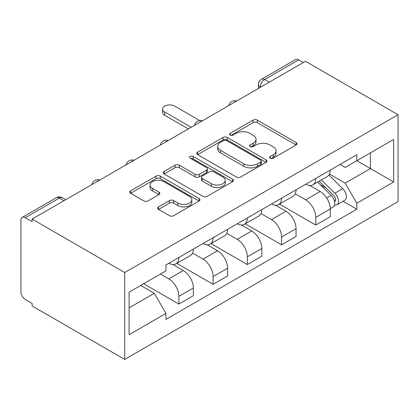 <?xml version="1.0" encoding="UTF-8"?>
<svg xmlns="http://www.w3.org/2000/svg" width="419" height="419" viewBox="0 0 419 419"><rect width="100%" height="100%" fill="white"/><g stroke="black" fill="none" stroke-linecap="round" stroke-linejoin="round"><path stroke-width="0.63" d="M270.218 158.204A2.132 1.231 0 0 0 273.235 158.204L296.113 144.995A3.043 1.76 0 0 0 297.003 143.754A3.043 1.76 0 0 0 296.113 142.512L257.35 120.133A3.043 1.76 0 0 0 253.045 120.133L230.167 133.342A2.132 1.231 0 0 0 229.544 134.211A2.132 1.231 0 0 0 230.167 135.08A2.132 1.231 0 0 0 233.184 135.08L236.143 133.373A9.747 5.625 0 0 1 249.923 133.373L253.155 135.237A9.747 5.625 0 0 1 256.009 139.218A9.747 5.625 0 0 1 253.155 143.193L250.19 144.901A2.132 1.231 0 0 0 249.567 145.775A2.132 1.231 0 0 0 250.19 146.645A2.132 1.231 0 0 0 253.207 146.645L256.166 144.932A9.747 5.625 0 0 1 269.951 144.932L273.178 146.797A9.747 5.625 0 0 1 276.032 150.777A9.747 5.625 0 0 1 273.178 154.758L270.218 156.465A2.132 1.231 0 0 0 269.595 157.334A2.132 1.231 0 0 0 270.218 158.204L270.218 156.465M158.518 206.907A3.043 1.76 0 0 0 157.623 208.149A3.043 1.76 0 0 0 158.518 209.395L169.391 215.67A3.043 1.76 0 0 0 173.696 215.67L199.104 201A3.043 1.76 0 0 0 199.999 199.758A3.043 1.76 0 0 0 199.104 198.517L160.346 176.137A3.043 1.76 0 0 0 156.041 176.137L130.634 190.807A3.043 1.76 0 0 0 129.738 192.049A3.043 1.76 0 0 0 130.634 193.295L143.764 200.879A3.043 1.76 0 0 0 148.075 200.879L158.948 194.599A3.043 1.76 0 0 0 159.838 193.358A3.043 1.76 0 0 0 158.948 192.112L152.432 188.351A8.144 4.703 0 0 1 150.049 185.025A8.144 4.703 0 0 1 155.077 180.683A8.144 4.703 0 0 1 163.955 181.699L189.472 196.432A8.144 4.703 0 0 1 191.855 199.758A8.144 4.703 0 0 1 186.827 204.105A8.144 4.703 0 0 1 177.949 203.084L173.696 200.628A3.043 1.76 0 0 0 169.391 200.628L158.518 206.907L158.518 209.395M124.715 272.539L32.137 219.09L305.477 61.279L398.05 114.727L124.715 272.539L124.715 359.423L398.05 201.612L398.05 114.727M236.358 177.007A3.043 1.76 0 0 0 240.663 177.007L266.075 162.336A3.043 1.76 0 0 0 266.966 161.095A3.043 1.76 0 0 0 266.075 159.854L227.313 137.474A3.043 1.76 0 0 0 223.008 137.474L197.6 152.144A3.043 1.76 0 0 0 196.705 153.385A3.043 1.76 0 0 0 197.6 154.632L236.358 177.007M191.022 158.665A2.132 1.231 0 0 1 193.185 158.969L193.185 156.434L232.587 179.185A3.043 1.76 0 0 1 233.483 180.427A3.043 1.76 0 0 1 232.587 181.668L207.18 196.338A3.043 1.76 0 0 1 202.875 196.338L164.117 173.964L164.117 171.476A3.043 1.76 0 0 0 163.221 172.717A3.043 1.76 0 0 0 164.117 173.964M164.117 171.476L174.99 165.196A3.043 1.76 0 0 1 179.295 165.196L195.013 174.273A3.043 1.76 0 0 0 199.324 174.273L206.536 170.109A3.043 1.76 0 0 0 207.426 168.867A3.043 1.76 0 0 0 206.536 167.621L190.168 158.173A2.132 1.231 0 0 1 189.545 157.303A2.132 1.231 0 0 1 190.86 156.167A2.132 1.231 0 0 1 193.185 156.434M32.137 219.09L32.137 221.62L25.339 217.697A6.206 3.582 -120 0 0 22.233 217.388A6.206 3.582 -120 0 0 20.95 220.226L20.95 291.917A6.206 3.582 -120 0 0 25.339 299.517L32.137 303.44L32.137 305.975L124.715 359.423M269.281 82.176L264.672 79.516A6.206 3.582 60 0 0 261.571 79.212L295.573 59.577A6.206 3.582 60 0 1 298.674 59.886L264.672 79.516A6.206 3.582 120 0 0 260.283 87.115L260.283 87.372M303.283 62.546L298.674 59.886M315.785 178.431A14.272 8.239 60 0 1 312.831 184.842L327.307 176.483A14.272 8.239 -120 0 0 330.261 170.072M295.238 193.803L305.692 199.837A14.272 8.239 60 0 1 315.785 217.314L330.266 208.955A14.272 8.239 -120 0 0 320.174 191.478L309.809 185.497M330.266 208.955L330.266 216.686L315.785 225.045L279.489 204.09M312.831 184.842A14.272 8.239 60 0 1 305.807 184.198M315.785 217.314L315.785 225.045M281.563 198.192A14.272 8.239 60 0 1 278.609 204.598L293.085 196.239A14.272 8.239 -120 0 0 296.039 189.833M245.267 223.846L281.563 244.801L296.044 236.442L296.044 228.716A14.272 8.239 -120 0 0 285.952 211.239L275.587 205.252M278.609 204.598A14.272 8.239 60 0 1 271.58 203.953M261.016 213.559L271.47 219.598A14.272 8.239 60 0 1 281.563 237.075L281.563 244.801M247.341 217.948A14.272 8.239 60 0 1 244.387 224.354L258.863 215.995A14.272 8.239 -120 0 0 261.817 209.589M211.045 243.601L247.341 264.557L261.823 256.198L261.823 248.472A14.272 8.239 -120 0 0 251.73 230.995L241.365 225.013M244.387 224.354A14.272 8.239 60 0 1 237.358 223.709M226.794 233.315L237.248 239.354A14.272 8.239 60 0 1 247.341 256.831L247.341 264.557M213.119 237.709A14.272 8.239 60 0 1 210.165 244.115L224.642 235.756A14.272 8.239 -120 0 0 227.596 229.35M176.823 263.362L213.119 284.318L227.596 275.959L227.596 268.233A14.272 8.239 -120 0 0 217.508 250.751L207.143 244.769M210.165 244.115A14.272 8.239 60 0 1 203.136 243.47M192.572 253.076L203.026 259.11A14.272 8.239 60 0 1 213.119 276.592L213.119 284.318M178.897 257.465A14.272 8.239 60 0 1 175.943 263.87L190.42 255.511A14.272 8.239 -120 0 0 193.374 249.106M143.686 283.747L178.897 304.074L193.374 295.714L193.374 287.989A14.272 8.239 -120 0 0 183.286 270.512L172.921 264.525M175.943 263.87A14.272 8.239 60 0 1 168.915 263.226M160.472 274.057L168.805 278.871A14.272 8.239 60 0 1 178.897 296.348L178.897 304.074M370.406 152.851L370.412 168.553L345.183 183.119L329.46 174.042M129.099 307.871L154.328 293.31L165.955 313.449L129.099 334.723L129.099 292.169L165.955 270.889L165.955 264.939L356.81 154.747L356.81 160.702L393.661 139.422L393.661 181.982L356.81 160.702L345.183 167.417L340.024 164.437M393.661 181.982L356.81 203.257L345.183 183.119M165.955 313.449L165.955 319.398L356.81 209.212L356.81 203.257M154.328 293.31L140.726 285.454M343.067 201.277L356.81 209.212M393.661 139.422L370.412 152.851M271.072 158.508L273.178 157.287A9.747 5.625 0 0 0 276.032 153.312L276.032 150.777M256.009 139.218L256.009 141.748A9.747 5.625 0 0 1 253.155 145.728L251.044 146.943M296.071 145.021L257.35 122.667A3.043 1.76 0 0 0 253.045 122.667L231.021 135.384M266.034 162.363L227.313 140.009A3.043 1.76 0 0 0 223.008 140.009L197.637 154.653M260.691 161.964A2.132 1.231 0 0 0 261.315 161.095A2.132 1.231 0 0 0 260.691 160.226L226.669 140.585A2.132 1.231 0 0 0 223.652 140.585L220.53 142.387A9.747 5.625 0 0 0 217.676 146.362A9.747 5.625 0 0 0 220.53 150.342L243.785 163.766A9.747 5.625 0 0 0 257.57 163.766L260.691 161.964L260.691 164.499A2.132 1.231 0 0 0 261.315 163.63L261.315 161.095M217.676 146.362L217.676 148.897A9.747 5.625 0 0 0 220.53 152.877L220.53 150.342M260.691 164.499L257.57 166.301A9.747 5.625 0 0 1 243.785 166.301L220.53 152.877M164.154 173.985L174.99 167.731L174.99 165.196M207.426 168.867L207.426 171.397A3.043 1.76 0 0 1 206.536 172.644L199.324 176.808A3.043 1.76 0 0 1 195.013 176.808L179.295 167.731A3.043 1.76 0 0 0 174.99 167.731M193.185 158.969L232.55 181.694M211.328 183.69A8.144 4.703 0 0 0 220.205 184.711A8.144 4.703 0 0 0 225.233 180.364A8.144 4.703 0 0 0 222.845 177.038L213.858 171.848A3.043 1.76 0 0 0 209.547 171.848L202.335 176.011A3.043 1.76 0 0 0 201.445 177.258A3.043 1.76 0 0 0 202.335 178.499L211.328 183.69L211.328 186.225A8.144 4.703 0 0 0 220.205 187.241A8.144 4.703 0 0 0 225.233 182.899L225.233 180.364M201.445 177.258L201.445 179.788A3.043 1.76 0 0 0 202.335 181.034L202.335 178.499M211.328 186.225L202.335 181.034M191.855 199.758L191.855 202.293A8.144 4.703 0 0 1 186.827 206.635A8.144 4.703 0 0 1 177.949 205.619L173.696 203.163A3.043 1.76 0 0 0 169.391 203.163L158.555 209.416M150.049 185.025L150.049 187.56A8.144 4.703 0 0 0 152.432 190.886L152.432 188.351M158.906 194.626L152.432 190.886M199.067 201.026L160.346 178.672A3.043 1.76 0 0 0 156.041 178.672L130.67 193.316M317.628 182.071L331.11 195.369A7.757 4.478 60 0 1 333.157 206.996L330.261 208.667M320.315 184.721L326.029 188.021M199.648 120.504L174.728 106.117A7.133 4.122 0 0 0 166.956 105.221A7.133 4.122 0 0 0 162.551 109.029A7.133 4.122 0 0 0 164.641 111.941L191.179 127.266M319.121 181.207L333.885 195.773A3.724 2.147 60 0 1 334.87 201.35A3.724 2.147 60 0 1 334.53 201.487M321.357 179.919L334.839 193.217A7.757 4.478 60 0 1 336.886 204.844A7.757 4.478 60 0 1 334.54 205.095M328.899 175.011L342.737 188.66A7.757 4.478 60 0 1 344.779 200.287L336.886 204.844M188.33 128.911L164.641 115.235A7.133 4.122 180 0 1 162.551 112.323L162.551 109.029M260.503 87.241L260.283 87.115A6.206 3.582 0 0 1 258.465 84.586L258.465 88.419M213.119 276.592L227.596 268.233M247.341 256.831L261.823 248.472M281.563 237.075L296.044 228.716M178.897 296.348L193.374 287.989M168.805 278.871L183.286 270.512M203.026 259.11L217.508 250.751M237.248 239.354L251.73 230.995M271.47 219.598L285.952 211.239M305.692 199.837L320.174 191.478M236.206 101.272A6.206 3.582 120 0 0 233.467 102.854M201.984 121.028A6.206 3.582 120 0 0 199.245 122.61M167.762 140.784A6.206 3.582 120 0 0 165.023 142.366M133.541 160.545A6.206 3.582 120 0 0 130.801 162.127M99.319 180.301A6.206 3.582 120 0 0 96.58 181.883M63.945 200.722L59.341 198.067L25.339 217.697M65.762 199.674L62.441 197.758A6.206 3.582 120 0 0 59.341 198.067A6.206 3.582 60 0 0 56.24 197.758L22.233 217.388M273.178 157.287L273.178 154.758M250.19 146.645L250.19 144.901M253.155 145.728L253.155 143.193M230.167 135.08L230.167 133.342M253.045 122.667L253.045 120.133M257.35 122.667L257.35 120.133M296.113 144.995L296.113 142.512M197.6 154.632L197.6 152.144M223.008 140.009L223.008 137.474M227.313 140.009L227.313 137.474M266.075 162.336L266.075 159.854M243.785 166.301L243.785 163.766M257.57 166.301L257.57 163.766M179.295 167.731L179.295 165.196M195.013 176.808L195.013 174.273M199.324 176.808L199.324 174.273M206.536 172.644L206.536 170.109M232.587 181.668L232.587 179.185M169.391 203.163L169.391 200.628M173.696 203.163L173.696 200.628M177.949 205.619L177.949 203.084M158.948 194.599L158.948 192.112M130.634 193.295L130.634 190.807M156.041 178.672L156.041 176.137M160.346 178.672L160.346 176.137M199.104 201L199.104 198.517M331.11 195.369L326.652 197.941M335.64 199.648L334.242 200.455M342.737 188.66L334.839 193.217M164.641 115.235L164.641 111.941M236.735 100.969A6.206 6.206 0 0 0 228.774 105.562M202.513 120.724A6.206 6.206 0 0 0 194.552 125.323M168.291 140.48A6.206 6.206 0 0 0 160.33 145.079M134.07 160.241A6.206 6.206 0 0 0 126.109 164.835M99.848 179.997A6.206 6.206 0 0 0 91.887 184.596M62.441 197.758A6.206 6.206 0 0 0 56.24 197.758M261.571 79.212A6.206 6.206 0 0 0 258.465 84.586"/></g></svg>
